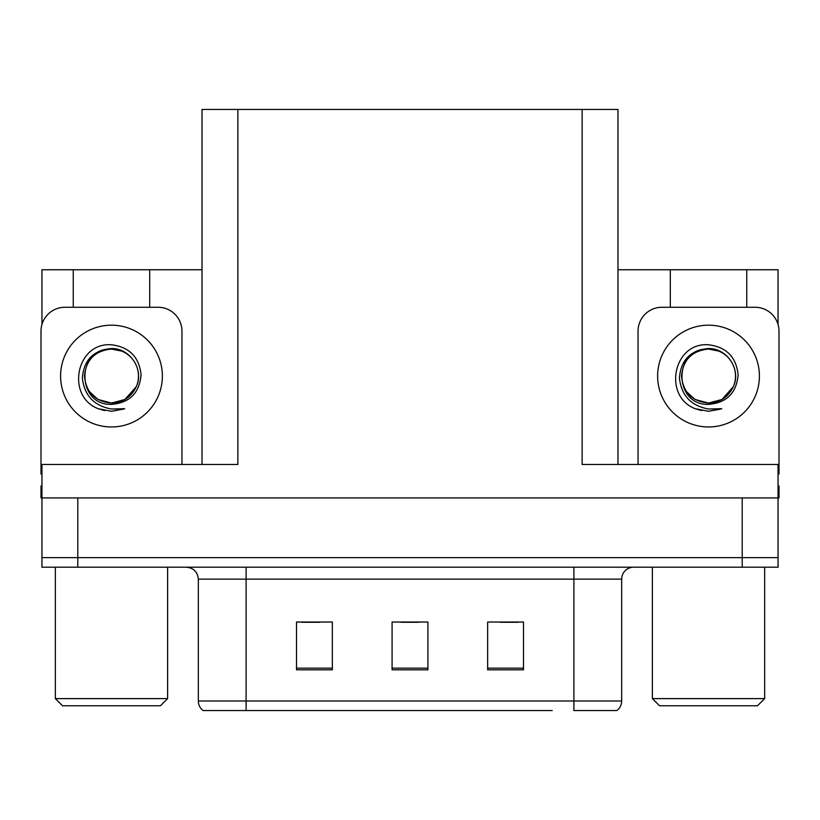 <?xml version="1.0" encoding="UTF-8"?>
<svg xmlns="http://www.w3.org/2000/svg" width="820" height="820" viewBox="0 0 820 820"><rect width="100%" height="100%" fill="white"/><g stroke="black" fill="none" stroke-linecap="round" stroke-linejoin="round"><path stroke-width="1.23" d="M202.027 464.468L202.027 109.449L582.139 109.449L582.139 464.468L778.047 464.468L778.047 497.924L41.953 497.924L41.953 557.651L77.797 557.651L41.953 557.651L41.953 567.204L77.797 567.204L77.797 557.651L742.202 557.651L77.797 557.651L77.797 497.924M41.953 485.973L41 485.973L41 497.924L41.953 497.924L41.953 464.468L237.861 464.468L237.861 109.449M73.257 307.264L73.257 269.76L41.953 269.76L41.953 324.464M77.797 567.204L778.047 567.204L778.047 557.651L742.202 557.651L778.047 557.651L778.047 497.924L779 497.924L779 485.973L778.047 485.973M746.743 307.264L746.743 269.76L778.047 269.76L778.047 324.464M582.139 109.449L617.972 109.449L617.972 464.468M617.972 269.76L670.299 269.76L670.299 307.264M149.701 307.264L149.701 269.76L202.027 269.76M73.257 269.76L149.701 269.76M746.743 269.76L670.299 269.76M616.24 710.55L573.897 710.55L573.897 700.997L621.673 700.997L621.673 579.145A11.941 11.941 0 0 1 633.624 567.204M552.157 710.55L203.104 710.55A11.941 11.941 0 0 1 198.327 700.997L198.327 579.145C197.62 571.899 193.633 567.911 186.376 567.204M523.488 669.817L523.488 622.031L487.644 622.031L487.644 669.817L523.488 669.817M332.356 669.817L332.356 622.031L296.512 622.031L296.512 669.817L332.356 669.817M427.917 669.817L427.917 622.031L392.083 622.031L392.083 669.817L427.917 669.817M573.897 710.55L612.12 710.55M198.327 700.997L246.102 700.997L246.102 710.55L230.195 710.55M301.77 622.277L319.687 622.277M500.313 622.277L518.23 622.277M401.041 622.277L418.958 622.277M89.359 391.55L97.98 399.453L111.479 403.071L124.978 399.453L136.335 386.62C144.34 369.656 130.113 348.131 111.479 348.531C93.429 350.181 83.732 360.052 82.379 378.153C84.388 395.578 94.085 405.869 111.479 409.006L124.722 408.698L111.479 411.281L98.318 408.729C65.641 396.624 76.034 341.981 111.479 344.789C129.355 346.993 139.226 357.018 141.081 374.883C139.472 393.036 129.601 402.866 111.479 404.373C76.198 405.562 75.983 347.434 111.479 349.064C95.079 350.673 86.079 359.672 84.48 376.072C86.079 392.472 95.079 401.472 111.479 403.071L124.978 399.453L136.335 386.62A26.998 26.998 0 0 0 121.678 351.083L111.479 349.074M111.479 403.071C123.01 402.62 131.292 397.136 136.335 386.62A26.998 26.998 0 0 0 121.678 351.083M41.953 474.042A23.893 23.893 0 0 0 41 474.021L41 331.157A23.893 23.893 0 0 1 64.893 307.264L158.065 307.264A23.893 23.893 0 0 1 181.958 331.157L181.958 464.468M98.441 408.78L104.642 410.615M111.479 411.281L123.666 409.108M686.401 391.55L695.022 399.453L708.521 403.071C720.052 402.62 728.334 397.136 733.377 386.62C741.382 369.656 727.145 348.131 708.521 348.531C690.471 350.181 680.774 360.052 679.421 378.153C681.43 395.578 691.127 405.869 708.521 409.006L721.764 408.698L708.521 411.281L695.36 408.729C662.683 396.624 673.076 341.981 708.521 344.789C726.397 346.993 736.268 357.018 738.123 374.883C736.514 393.036 726.643 402.866 708.521 404.373C673.24 405.562 673.025 347.434 708.521 349.064C692.121 350.673 683.121 359.672 681.522 376.072C683.121 392.472 692.121 401.472 708.521 403.071L722.02 399.453L733.377 386.62A26.998 26.998 0 0 0 718.72 351.083L708.521 349.074M638.042 464.468L638.042 331.157A23.893 23.893 0 0 1 661.935 307.264L755.107 307.264A23.893 23.893 0 0 1 779 331.157L779 474.021A23.893 23.893 0 0 0 778.047 474.042M695.483 408.78L701.684 410.615M708.521 411.281L720.708 409.108M62.504 705.774L55.34 698.609L167.628 698.609L160.453 705.774L62.504 705.774M659.546 705.774L652.371 698.609L764.66 698.609L757.495 705.774L659.546 705.774M742.202 497.924L742.202 567.204M573.897 567.204L573.897 579.145L198.327 579.145M621.673 579.145L573.897 579.145L573.897 700.997L246.102 700.997L246.102 567.204M427.917 668.156L392.083 668.156M332.356 668.156L296.512 668.156M523.488 668.156L487.644 668.156M111.479 325.181A50.891 50.891 0 0 1 162.37 376.072A50.891 50.891 0 0 1 111.479 426.964A50.891 50.891 0 0 1 60.588 376.072A50.891 50.891 0 0 1 111.479 325.181M708.521 325.181A50.891 50.891 0 0 1 759.412 376.072A50.891 50.891 0 0 1 708.521 426.964A50.891 50.891 0 0 1 657.63 376.072A50.891 50.891 0 0 1 708.521 325.181M733.377 386.62A26.998 26.998 0 0 0 718.72 351.083M616.896 710.55C619.992 708.121 621.58 704.933 621.673 700.997M167.628 567.204L167.628 698.609M55.34 567.204L55.34 698.609M764.66 567.204L764.66 698.609M652.371 567.204L652.371 698.609"/></g></svg>
